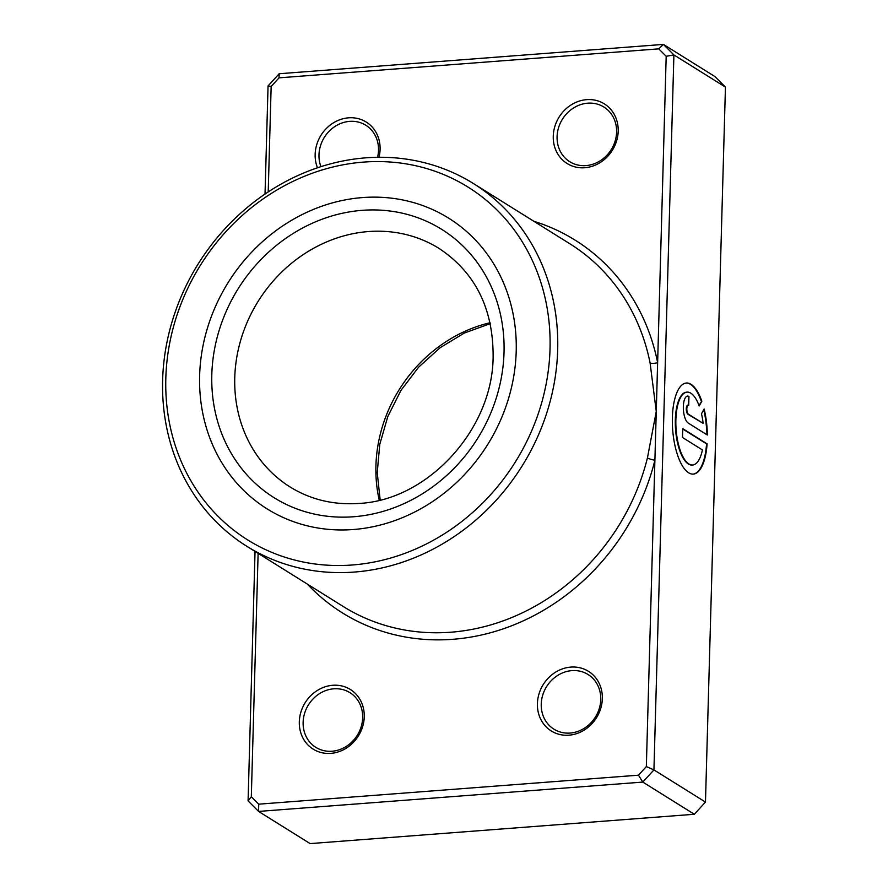 <?xml version="1.0" encoding="UTF-8"?>
<svg xmlns="http://www.w3.org/2000/svg" width="888" height="888" viewBox="0 0 888 888"><rect width="100%" height="100%" fill="white"/><g stroke="black" fill="none" stroke-linecap="round" stroke-linejoin="round"><path stroke-width="1.33" d="M258.119 553.346L251.315 796.736L258.741 804.173L638.472 775.18L646.342 766.566L654.9 460.239A5.861 0.91 14 0 1 647.43 457.942L656.265 411.433L650.083 362.915A213.853 190.887 -58 0 0 569.785 243.723L473.437 183.55A213.853 190.887 122 0 1 547.741 409.834A213.853 190.887 122 0 1 354.379 572.061A213.853 190.887 122 0 1 246.886 546.331A213.853 190.887 122 0 1 172.583 320.046A213.853 190.887 122 0 1 365.945 157.82A213.853 190.887 122 0 1 473.437 183.55M692.351 465.012A36.541 13.775 -94.4 0 1 692.074 465.035A36.541 13.775 -94.4 0 1 675.324 419.88A36.541 13.775 -94.4 0 1 686.513 392.174A36.541 13.775 -94.4 0 1 686.79 392.163M699.189 405.96A36.541 13.775 85.6 0 0 687.057 392.13A36.541 13.775 85.6 0 0 675.868 419.835A36.541 13.775 85.6 0 0 692.618 465.001A36.541 13.775 85.6 0 0 702.419 449.927L682.484 437.473L682.728 428.627L707.092 443.845A45.677 17.216 -94.4 0 1 693.317 474.103A45.677 17.216 -94.4 0 1 672.371 417.66A45.677 17.216 -94.4 0 1 686.357 383.028A45.677 17.216 -94.4 0 1 701.853 401.221L699.189 405.96M693.04 474.125A45.677 17.216 85.6 0 0 706.548 443.878L707.092 443.845M688.211 423.054A13.697 5.162 -94.4 0 1 683.349 406.504A13.697 5.162 -94.4 0 1 687.545 396.115A13.697 5.162 -94.4 0 1 688.955 396.514L688.711 405.361A4.562 1.721 85.6 0 0 688.233 405.228A4.562 1.721 85.6 0 0 686.835 408.691A4.562 1.721 85.6 0 0 688.466 414.208L703.163 423.387A36.541 13.775 85.6 0 0 701.487 413.764L704.14 409.013A45.677 17.216 -94.4 0 1 707.336 434.998L688.211 423.054M703.163 423.387L687.923 414.241A4.562 1.721 -94.4 0 1 686.302 408.735A4.562 1.721 -94.4 0 1 687.701 405.272A4.562 1.721 -94.4 0 1 687.967 405.305M584.77 167.743A35.154 31.38 122 0 1 553.257 136.175A35.154 31.38 122 0 1 586.679 99.645A35.154 31.38 122 0 1 618.192 131.213A35.154 31.38 122 0 1 584.77 167.743M587.712 103.186A32.223 28.76 -58 0 0 558.585 127.628A32.223 28.76 -58 0 0 569.774 161.727A32.223 28.76 -58 0 0 585.969 165.601A32.223 28.76 -58 0 0 615.106 141.159A32.223 28.76 -58 0 0 603.918 107.06A32.223 28.76 -58 0 0 587.712 103.186M317.493 167.788A35.154 31.38 122 0 1 348.573 117.827A35.154 31.38 122 0 1 379.01 157.276M377.567 157.298A32.223 28.76 -58 0 0 365.812 125.241A32.223 28.76 -58 0 0 349.617 121.367A32.223 28.76 -58 0 0 320.934 166.667M568.919 735.186A35.154 31.38 122 0 1 537.407 703.618A35.154 31.38 122 0 1 570.829 667.099A35.154 31.38 122 0 1 602.341 698.667A35.154 31.38 122 0 1 568.919 735.186M571.872 670.629A32.223 28.76 -58 0 0 542.735 695.082A32.223 28.76 -58 0 0 553.923 729.17A32.223 28.76 -58 0 0 570.118 733.055A32.223 28.76 -58 0 0 599.256 708.602A32.223 28.76 -58 0 0 588.067 674.514A32.223 28.76 -58 0 0 571.872 670.629M330.824 753.368A35.154 31.38 122 0 1 299.312 721.8A35.154 31.38 122 0 1 332.723 685.281A35.154 31.38 122 0 1 364.247 716.849A35.154 31.38 122 0 1 330.824 753.368M333.766 688.811A32.223 28.76 -58 0 0 304.628 713.253A32.223 28.76 -58 0 0 315.828 747.352A32.223 28.76 -58 0 0 332.023 751.237A32.223 28.76 -58 0 0 361.161 726.784A32.223 28.76 -58 0 0 349.961 692.684A32.223 28.76 -58 0 0 333.766 688.811M352.292 564.99A207.992 185.659 -58 0 0 550.027 348.873A207.992 185.659 -58 0 0 363.547 162.104A207.992 185.659 -58 0 0 165.823 378.21A207.992 185.659 -58 0 0 352.292 564.99M362.559 197.569A171.373 152.969 -58 0 0 207.603 327.561A171.373 152.969 -58 0 0 267.144 508.902A171.373 152.969 -58 0 0 353.28 529.526A171.373 152.969 -58 0 0 508.236 399.522A171.373 152.969 -58 0 0 448.695 218.182A171.373 152.969 -58 0 0 362.559 197.569A171.373 152.969 -58 0 0 207.603 327.561A171.373 152.969 -58 0 0 267.144 508.902A171.373 152.969 -58 0 0 353.28 529.526A171.373 152.969 -58 0 0 508.236 399.522A171.373 152.969 -58 0 0 448.695 218.182A171.373 152.969 -58 0 0 362.559 197.569M307.315 584.071A219.713 196.115 122 0 0 452.802 639.305A219.713 196.115 122 0 0 654.9 460.239L666.189 56.288L673.903 54.923L653.934 769.907L705.472 802.086L725.441 87.102L714.929 76.579L663.392 44.4L673.903 54.923L725.441 87.102M265.035 194.05L268.054 85.914L279.187 73.737L663.392 44.4L658.752 48.851L279.032 77.844L271.162 86.447L268.209 191.919M646.342 766.566L653.934 769.907L642.79 782.084L258.586 811.421L248.085 800.898L255.045 551.426M258.741 804.173L258.586 811.421L310.123 843.6L694.327 814.263L705.472 802.086M638.472 775.18L642.79 782.084L694.327 814.263M666.189 56.288L658.752 48.851M279.032 77.844L279.187 73.737M271.162 86.447L268.054 85.914M251.315 796.736L248.085 800.898M688.167 405.228L688.955 396.514M688.411 396.548A13.697 5.162 85.6 0 0 687.268 396.159M706.793 434.654A45.677 17.216 85.6 0 0 703.762 409.701M698.978 405.405L701.853 401.221M701.309 401.254A45.677 17.216 85.6 0 0 686.091 383.05M706.548 443.878L682.717 428.993M533.866 221.29A219.713 196.115 122 0 1 657.631 362.615A5.861 1.92 -11.3 0 1 650.083 362.915M246.886 546.331L343.234 606.504A213.853 190.887 -58 0 0 450.727 632.223A213.853 190.887 -58 0 0 647.43 457.942M362.204 210.334A158.197 141.203 122 0 1 504.029 352.392A158.197 141.203 122 0 1 353.635 516.749A158.197 141.203 122 0 1 211.81 374.703A158.197 141.203 122 0 1 362.204 210.334M439.127 248.474A140.615 125.508 -58 0 0 368.442 231.557A140.615 125.508 -58 0 0 241.303 338.217A140.615 125.508 -58 0 0 290.165 487.013C310.733 499.7 333.688 505.172 359.03 503.429C426.995 500.31 491.93 430.613 493.106 358.208C493.684 309.379 475.691 272.805 439.127 248.474M379.254 500.21A140.615 125.508 122 0 1 490.087 322.733M490.276 323.654L464.324 333.044L440.082 347.752L418.637 367.144L400.943 390.409L387.812 416.516L379.786 444.3L377.222 472.538L380.164 499.977"/></g></svg>
